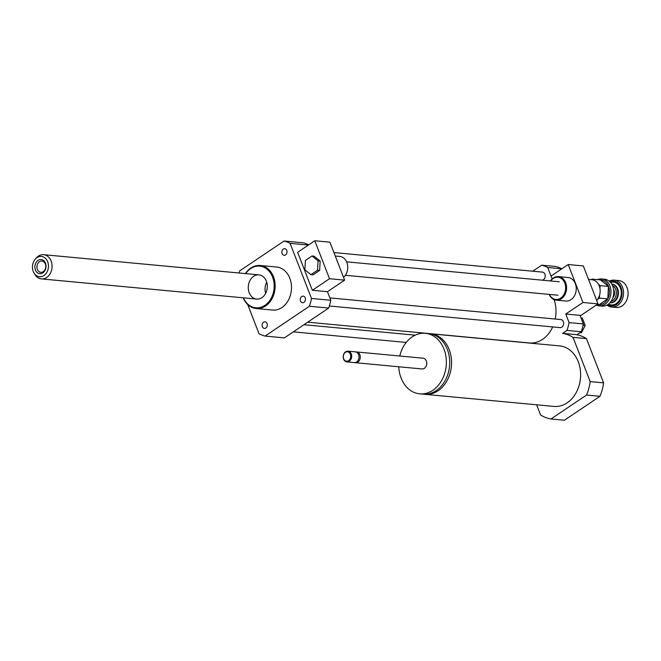 <?xml version="1.0" encoding="UTF-8"?>
<svg xmlns="http://www.w3.org/2000/svg" width="661" height="661" viewBox="0 0 661 661"><rect width="100%" height="100%" fill="white"/><g stroke="black" fill="none" stroke-linecap="round" stroke-linejoin="round"><path stroke-width="0.99" d="M318.081 260.88L317.536 270.217L310.934 274.662L304.87 269.771L305.407 260.426L312.017 255.981L318.081 260.88L320.18 261.078L319.635 270.415L317.536 270.217M319.635 270.415L313.025 274.86L310.934 274.662M320.18 261.078L314.115 256.179L312.017 255.981M343.522 277.306A11.485 8.973 -84.6 0 0 347.529 264.863A11.485 8.973 -84.6 0 0 339.82 256.451L335.259 256.022M344.621 280.14L329.517 278.727L314.793 240.769L329.897 242.182L344.621 280.14L327.459 291.691L312.347 290.278L329.517 278.727M312.347 290.278L297.632 252.32L314.793 240.769M308.414 245.057L290.105 243.347L311.48 298.458A48.633 38.008 95.4 0 1 309.381 306.258L265.069 336.077A48.633 38.008 95.4 0 1 259.038 333.755L247.718 304.556M327.459 291.691L330.781 300.268L311.48 298.458M423.982 394.22A30.398 23.755 -84.6 0 0 424.907 394.328A30.398 23.755 -84.6 0 0 451.397 366.277A30.398 23.755 -84.6 0 0 430.584 333.797A30.398 23.755 -84.6 0 0 429.658 333.739M430.584 333.797L559.644 345.901A30.398 23.755 95.4 0 1 580.457 378.381A30.398 23.755 95.4 0 1 553.968 406.424L424.907 394.328M398.765 366.772A30.398 23.755 -84.6 0 0 401.087 378.009A30.398 23.755 -84.6 0 0 419.702 393.84L423.065 394.154A30.398 23.755 -84.6 0 0 449.546 366.111A30.398 23.755 -84.6 0 0 428.733 333.623L425.378 333.309A30.398 23.755 -84.6 0 0 399.773 356.015M419.702 393.84A30.398 23.755 -84.6 0 0 446.192 365.789A30.398 23.755 -84.6 0 0 425.378 333.309M354.916 362.6A5.404 4.222 -84.6 0 0 355.535 362.724L422.04 368.954A5.404 4.222 -84.6 0 0 426.75 363.971A5.404 4.222 -84.6 0 0 423.048 358.196L356.543 351.958A5.404 4.222 -84.6 0 0 355.907 351.966M355.535 362.724A5.404 4.222 -84.6 0 0 360.245 357.733A5.404 4.222 -84.6 0 0 356.543 351.958M346.934 361.914L354.279 362.6A5.404 4.222 -84.6 0 0 358.989 357.618A5.404 4.222 -84.6 0 0 355.288 351.842L347.942 351.156A5.404 4.222 -84.6 0 0 343.993 353.602A5.404 4.222 -84.6 0 0 343.621 359.105A5.404 4.222 -84.6 0 0 346.934 361.914A5.404 4.222 -84.6 0 0 351.644 356.932A5.404 4.222 -84.6 0 0 347.942 351.156M343.679 358.741A4.726 3.693 -84.6 0 0 350.082 358.964A4.726 3.693 -84.6 0 0 347.289 351.776A4.726 3.693 -84.6 0 0 343.679 358.741M536.649 404.805L540.599 414.976A43.229 33.785 -84.6 0 0 550.977 418.975L564.403 420.231L599.981 396.294A43.229 33.785 -84.6 0 0 603.6 382.868L586.439 338.614A43.229 33.785 -84.6 0 0 576.053 334.606L562.627 333.351L566.989 330.417L581.259 331.748A48.633 38.008 -84.6 0 0 583.366 323.948L580.036 315.371M550.977 418.975L586.555 395.038L599.981 396.294M586.555 395.038A43.229 33.785 -84.6 0 0 590.174 381.612L603.6 382.868M590.174 381.612L573.013 337.35L586.439 338.614M573.013 337.35A43.229 33.785 -84.6 0 0 562.627 333.351M576.813 334.747L581.259 331.748M581.002 317.867L582.283 317.991L585.208 325.518L581.424 332.814L579.763 332.756M579.887 332.673L581.424 332.814M583.076 325.319L585.208 325.518M582.936 302.482L565.775 314.033L580.879 315.454L598.04 303.903L582.936 302.482L568.212 264.524L551.051 276.075L552.15 278.917L547.721 267.498A48.633 38.008 -84.6 0 0 541.69 265.168L532.733 271.2M541.69 265.168L555.951 266.507A48.633 38.008 -84.6 0 1 561.883 268.779M547.721 267.498L561.833 268.82M566.989 330.417A48.633 38.008 -84.6 0 0 569.096 322.618L565.775 314.033M569.096 322.618L583.366 323.948M282.098 253.568A3.322 2.594 95.4 0 1 282.321 250.189A3.322 2.594 95.4 0 1 284.751 248.685A3.322 2.594 95.4 0 1 287.023 252.229A3.322 2.594 95.4 0 1 284.131 255.295A3.322 2.594 95.4 0 1 282.098 253.568M267.052 323.526A3.322 2.594 95.4 0 1 266.821 326.906A3.322 2.594 95.4 0 1 264.392 328.41A3.322 2.594 95.4 0 1 262.12 324.865A3.322 2.594 95.4 0 1 265.011 321.8A3.322 2.594 95.4 0 1 267.052 323.526M301.713 296.525A3.322 2.594 95.4 0 1 303.151 296.136A3.322 2.594 95.4 0 1 305.432 299.681A3.322 2.594 95.4 0 1 302.531 302.746A3.322 2.594 95.4 0 1 300.276 300.135A3.322 2.594 95.4 0 1 301.713 296.525M542.202 280.173A4.057 3.165 -84.6 0 0 543.433 279.702A4.057 3.165 -84.6 0 0 545.193 275.29A4.057 3.165 -84.6 0 0 542.433 272.109L333.921 252.56M329.352 305.993L560.082 327.625A4.057 3.165 -84.6 0 0 561.842 327.154A4.057 3.165 -84.6 0 0 563.593 322.742A4.057 3.165 -84.6 0 0 560.842 319.56L329.864 297.904M307.704 322.18L529.354 342.96A30.398 23.755 -84.6 0 0 542.541 339.39A30.398 23.755 -84.6 0 0 552.687 326.931M555.232 319.032A30.398 23.755 -84.6 0 0 554.133 299.623M243.165 297.814A21.615 16.889 -84.6 0 0 256.195 308.53A21.615 16.889 -84.6 0 0 275.026 288.593A21.615 16.889 -84.6 0 0 260.227 265.491A21.615 16.889 -84.6 0 0 245.438 273.604M260.227 265.491L276.587 267.027A21.615 16.889 95.4 0 1 291.394 290.121A21.615 16.889 95.4 0 1 272.555 310.067L256.195 308.53M243.388 297.838A20.937 16.368 -84.6 0 0 267.201 303.523A20.937 16.368 -84.6 0 0 270.109 272.456A20.937 16.368 -84.6 0 0 245.661 273.629M249.205 292.749A12.162 9.502 -84.6 0 0 256.658 299.078A12.162 9.502 -84.6 0 0 267.251 287.857A12.162 9.502 -84.6 0 0 258.922 274.869A12.162 9.502 -84.6 0 0 250.04 280.38A12.162 9.502 -84.6 0 0 249.205 292.749M266.705 282.173A12.162 9.502 -84.6 0 0 265.656 293.352M239.067 273.01A48.633 38.008 95.4 0 1 239.769 270.836L284.073 241.017L303.374 242.827A48.633 38.008 95.4 0 1 308.753 244.834M330.781 300.268A48.633 38.008 95.4 0 1 328.674 308.067L284.37 337.887L265.069 336.077M284.073 241.017A48.633 38.008 95.4 0 1 290.105 243.347M328.674 308.067L309.381 306.258M549.159 294.393A11.824 9.237 -84.6 0 0 556.24 300.144A11.824 9.237 -84.6 0 0 566.535 289.237A11.824 9.237 -84.6 0 0 558.446 276.604A11.824 9.237 -84.6 0 0 553.315 278A11.824 9.237 -84.6 0 0 550.423 280.942M549.39 294.418A11.146 8.709 -84.6 0 0 561.139 297.822A11.146 8.709 -84.6 0 0 564.684 282.776A11.146 8.709 -84.6 0 0 553.125 278.554A11.146 8.709 -84.6 0 0 550.654 280.966M556.24 300.144L565.89 301.052A11.824 9.237 -84.6 0 0 576.185 290.146A11.824 9.237 -84.6 0 0 568.096 277.513L558.446 276.604M568.212 264.524L583.316 265.945L598.04 303.903M588.546 279.429L592.008 279.752A11.824 9.237 95.4 0 1 599.816 287.775A11.824 9.237 95.4 0 1 596.676 300.4M36.562 261.773A7.089 5.544 95.4 0 1 45.84 264.524A7.089 5.544 95.4 0 1 38.958 273.497A7.089 5.544 95.4 0 1 36.562 261.773M38.239 262.83A5.66 4.42 -84.6 0 0 37.148 268.746A5.66 4.42 -84.6 0 0 40.817 272.315A5.66 4.42 -84.6 0 0 45.749 267.094A5.66 4.42 -84.6 0 0 41.874 261.045A5.66 4.42 -84.6 0 0 38.239 262.83M34.851 259.657A10.212 7.982 95.4 0 1 35.364 259.038A10.212 7.982 95.4 0 1 46.708 259.88A10.212 7.982 95.4 0 1 45.345 274.365A10.212 7.982 95.4 0 1 34.05 273.076A10.212 7.982 95.4 0 1 34.851 259.657M35.364 259.038L36.495 257.79A12.162 9.502 95.4 0 1 43.684 254.692A12.162 9.502 95.4 0 1 52.012 267.68A12.162 9.502 95.4 0 1 41.412 278.901A12.162 9.502 95.4 0 1 34.926 274.513L34.05 273.076M601.65 278.959L604.501 279.231A13.509 10.559 95.4 0 1 613.681 289.849A13.509 10.559 95.4 0 1 607.839 304.539A13.509 10.559 95.4 0 1 601.981 306.126L599.13 305.861A13.509 10.559 -84.6 0 0 604.989 304.275A13.509 10.559 -84.6 0 0 610.83 289.584A13.509 10.559 -84.6 0 0 601.65 278.959A13.509 10.559 -84.6 0 0 597.503 279.62M596.296 305.076A13.509 10.559 -84.6 0 0 599.13 305.861M600.51 279.95A12.427 9.717 95.4 0 1 608.459 286.37L600.469 279.9L592.049 279.107L591.207 279.677M608.517 286.527A12.427 9.717 95.4 0 1 607.806 298.772L608.459 286.37M607.732 298.921A12.427 9.717 95.4 0 1 599.064 304.754L607.806 298.772M596.982 304.614L599.064 304.754M609.872 302.788A9.461 7.387 -84.6 0 0 610.161 302.829L609.863 302.796A9.461 7.387 -84.6 0 0 613.681 301.656A9.461 7.387 -84.6 0 0 617.795 291.559A9.461 7.387 -84.6 0 0 611.64 283.974A9.461 7.387 -84.6 0 1 611.929 283.999L611.632 283.966M612.458 285.502A8.378 6.544 95.4 0 1 616.349 292.782A8.378 6.544 95.4 0 1 612.64 300.648A8.378 6.544 95.4 0 1 610.962 301.441M612.863 297.747A6.081 4.751 -84.6 0 0 613.631 289.485M606.988 305.06A13.509 10.559 -84.6 0 0 611.714 307.043A13.509 10.559 -84.6 0 0 617.581 305.456A13.509 10.559 -84.6 0 0 623.422 290.766A13.509 10.559 -84.6 0 0 614.234 280.14A13.509 10.559 -84.6 0 0 609.227 281.214M609.789 281.702A12.427 9.717 95.4 0 1 621.439 288.675A12.427 9.717 95.4 0 1 616.539 304.44A12.427 9.717 95.4 0 1 607.633 304.68M614.234 280.14L618.77 280.57A13.509 10.559 95.4 0 1 627.95 291.187A13.509 10.559 95.4 0 1 622.108 305.878A13.509 10.559 95.4 0 1 616.242 307.464L611.714 307.043M597.561 299.334L599.411 298.086L607.831 298.879M599.411 298.086L599.585 295.145M599.965 288.526L600.13 285.635L598.494 284.313M608.558 286.428L600.13 285.635M593.074 279.934L592.049 279.107M610.161 302.829A9.461 7.387 -84.6 0 0 614.267 301.713A9.461 7.387 -84.6 0 0 618.357 291.427A9.461 7.387 -84.6 0 0 611.929 283.999M608.451 304.101A11.485 8.973 -84.6 0 0 616.217 303.614A11.485 8.973 -84.6 0 0 620.828 289.353A11.485 8.973 -84.6 0 0 610.483 282.421M345.339 275.282L557.967 295.219M346.604 261.83L559.231 281.768M293.327 331.855L406.234 342.448M303.944 324.716L415.248 335.152M41.412 278.901L256.658 299.078M43.684 254.692L258.922 274.869"/></g></svg>
